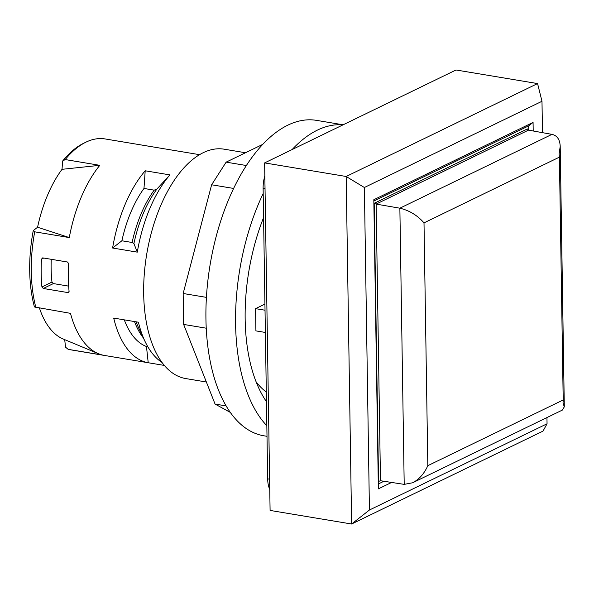 <?xml version="1.0" encoding="UTF-8"?>
<svg xmlns="http://www.w3.org/2000/svg" width="594" height="594" viewBox="0 0 594 594"><rect width="100%" height="100%" fill="white"/><g stroke="black" fill="none" stroke-linecap="round" stroke-linejoin="round"><path stroke-width="0.89" d="M383.924 481.259L378.289 483.991M373.841 201.039L528.66 125.876L528.727 130.183M527.368 128.943L374.198 203.304L378.564 481.422L380.479 480.732L376.128 204.098L528.482 130.138L527.368 128.943M533.197 130.984L533.063 122.416L528.66 125.876M533.063 122.416L373.819 199.725L378.363 488.869L391.602 482.439M206.363 382.001L185.818 378.578A116.283 59.021 -80.5 0 1 143.674 293.607A116.283 59.021 -80.5 0 1 224.027 149.168L245.508 152.747M369.438 510.008L351.626 524.012L270.092 510.432L264.627 162.905L456.029 69.988L537.563 83.568L346.168 176.485L351.626 524.012L543.02 431.096L547.052 423.782L369.438 510.008L364.374 187.504L541.988 101.277L542.485 132.655M264.627 162.905L346.168 176.485L364.374 187.504M546.955 417.567L547.052 423.782M541.988 101.277L537.563 83.568M69.29 237.578L37.578 227.242A98.114 49.799 -80.5 0 1 62.028 169.32L62.6 161.085L65.206 159.563L99.799 165.325A106.838 54.225 99.5 0 0 69.29 237.578L34.704 231.816L33.249 230.621A105.16 53.371 99.5 0 0 34.445 306.972L70.486 313.342A106.838 54.225 99.5 0 0 98.418 353.69A106.838 54.225 99.5 0 0 102.777 355.108L68.184 349.346L65.526 347.163L64.709 339.657M124.309 319.862A91.573 46.481 99.5 0 0 146.466 346.51L148.218 362.741L164.382 365.429L70.003 349.718A106.838 54.225 -80.5 0 1 68.184 349.346M65.206 159.563A106.838 54.225 -80.5 0 1 85.87 142.196A106.838 54.225 -80.5 0 1 105.108 138.944L199.487 154.663M35.892 307.581A106.838 54.225 -80.5 0 1 34.704 231.816M68.652 263.662A106.838 54.225 99.5 0 0 69.09 291.468L67.991 292.597L43.28 288.484L41.914 286.939A106.838 54.225 -80.5 0 1 41.476 259.14L42.798 257.9L67.508 262.013L68.652 263.662M68.592 292.523L67.991 292.597L68.986 292.114M42.167 257.989L42.798 257.9M148.218 362.741A106.838 54.225 -80.5 0 1 113.699 318.087L138.409 322.208A106.838 54.225 -80.5 0 0 145.025 341.424A106.838 54.225 -80.5 0 0 162.08 362.518M137.303 252.138L112.6 248.017A106.838 54.225 -80.5 0 1 145.203 170.782L169.914 174.896A106.838 54.225 -80.5 0 0 137.303 252.138L133.91 243.54L132.091 242.478L121.889 240.778L112.6 248.017M62.028 169.32L99.799 165.325M33.249 230.621L37.578 227.242M145.203 170.782L143.978 188.461A91.573 46.481 99.5 0 0 121.889 240.778M143.978 188.461L154.18 190.154L156.905 189.07L169.914 174.896M85.87 142.196L83.427 143.392A105.16 53.371 99.5 0 0 62.6 161.085M98.418 353.69L63.291 339.063A98.114 49.799 -80.5 0 1 39.479 308.175M146.466 346.51L147.817 346.74M51.247 259.303A87.942 44.632 99.5 0 0 51.975 282.053L53.371 283.583L68.674 286.13M265.028 310.217L255.561 308.635L264.931 304.091M255.561 308.635L255.91 330.88L265.377 332.454M264.835 175.906A21.807 11.063 99.5 0 0 263.112 188.328L267.671 478.861A21.807 11.063 99.5 0 0 269.758 489.434M265.221 391.186A116.283 59.021 99.5 0 0 266.305 391.58M266.84 425.72A159.89 81.155 -80.5 0 1 248.084 394.869A159.89 81.155 -80.5 0 1 263.194 193.503M292.114 149.562A159.89 81.155 -80.5 0 1 342.938 124.888M266.461 401.641A141.721 71.933 -80.5 0 1 256.237 382.157A141.721 71.933 -80.5 0 1 263.573 217.59M266.312 392.003A119.921 60.863 -80.5 0 1 256.051 381.69M343.124 124.799L316.431 120.352A159.89 81.155 99.5 0 0 224.02 211.353A159.89 81.155 99.5 0 0 218.436 389.931A159.89 81.155 99.5 0 0 263.899 435.796L267.003 436.308M230.323 412.414L215.073 404.069L183.643 324.428L183.16 293.495L211.627 184.779L226.136 162.147L262.652 144.424M226.136 162.147L246.347 165.518M211.627 184.779L233.605 188.439M183.16 293.495L206.43 297.371M183.643 324.428L206.252 328.192M215.073 404.069L226.136 405.91M559.392 157.143L424.005 222.869L427.821 465.674C424.25 473.633 419.193 479.328 412.652 482.766L562.303 410.112L564.3 406.868L563.008 402.925A17.441 14.137 -115.9 0 0 563.201 399.955L559.392 157.143A17.441 14.137 64.1 0 0 559.095 154.091L560.209 146.354C559.904 139.553 557.157 135.551 551.96 134.363L528.482 130.138M424.005 222.869C417.441 215.362 409.392 210.476 399.866 208.197L376.128 204.098L374.198 203.304M412.652 482.766L404.202 484.37L380.479 480.732M154.18 190.154A91.573 46.481 99.5 0 0 132.091 242.478M133.91 243.54A92.85 47.126 -80.5 0 1 156.905 189.07M134.511 321.554A91.573 46.481 99.5 0 0 143.392 337.979M145.025 341.424L139.122 328.987A92.85 47.126 -80.5 0 1 136.182 321.837M51.975 282.053L41.914 286.939M53.371 283.583L43.28 288.484M43.711 258.048L41.476 259.14M263.112 188.328L265.035 188.647M267.671 478.861L269.594 479.18M404.202 484.37L399.866 208.197L551.96 134.363M427.821 465.674L563.201 399.955M564.3 406.868L560.209 146.354"/></g></svg>
